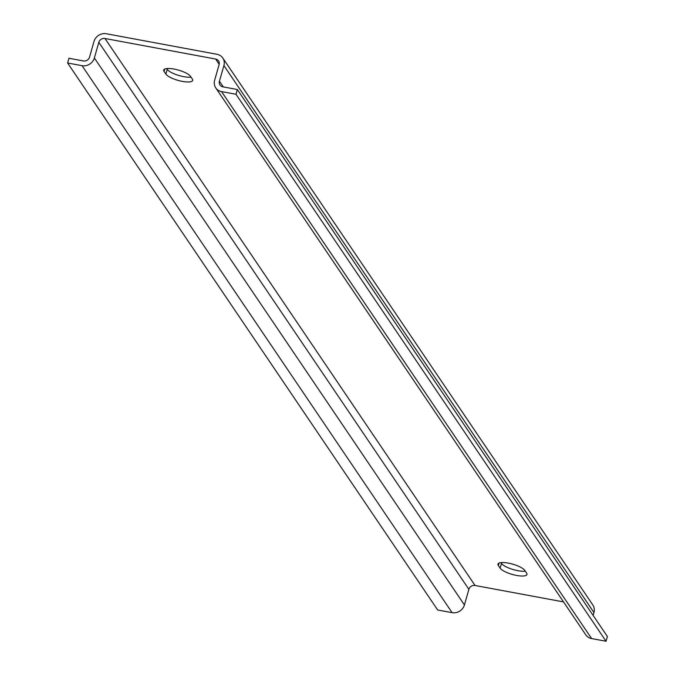 <?xml version="1.0" encoding="UTF-8"?>
<svg xmlns="http://www.w3.org/2000/svg" width="675" height="675" viewBox="0 0 675 675"><rect width="100%" height="100%" fill="white"/><g stroke="black" fill="none" stroke-linecap="round" stroke-linejoin="round"><path stroke-width="1.01" d="M235.98 94.264L606.04 641.25L591.612 638.567A10.277 9.349 145.9 0 1 585.799 634.846L215.738 87.86A10.277 9.349 145.9 0 0 221.543 91.589L235.98 94.264L237.33 89.522L222.893 86.847A5.138 4.674 145.9 0 1 219.991 84.983A5.138 4.674 145.9 0 1 219.434 81.211L223.898 65.568A10.277 9.349 -34.1 0 0 222.784 58.016A10.277 9.349 -34.1 0 0 216.979 54.295L106.329 33.75A10.277 9.349 -34.1 0 0 94.011 41.445L89.556 57.088A5.138 4.674 145.9 0 1 83.388 60.944L68.96 58.261L67.61 63.003L437.67 609.989L452.107 612.664A10.277 9.349 145.9 0 0 464.425 604.969L468.88 589.326A5.138 4.674 -34.1 0 1 475.04 585.478L563.515 601.906M215.738 87.86A10.277 9.349 145.9 0 1 214.625 80.317L219.088 64.673A5.138 4.674 -34.1 0 0 218.531 60.902A5.138 4.674 -34.1 0 0 215.62 59.037L104.979 38.492A5.138 4.674 -34.1 0 0 98.82 42.339L94.365 57.983A10.277 9.349 145.9 0 1 82.038 65.678L67.61 63.003M500.124 568.148A14.124 3.974 -164.1 0 0 514.468 574.999A14.124 3.974 -164.1 0 0 526.939 574.476A14.124 3.974 -164.1 0 0 526.584 573.058L524.796 570.417A14.124 3.974 -164.1 0 0 510.452 563.566A14.124 3.974 -164.1 0 0 497.973 564.089A14.124 3.974 -164.1 0 0 498.336 565.498L500.124 568.148L501.474 563.406L500.934 562.612M501.474 563.406A14.124 3.974 -164.1 0 0 511.777 569.118A14.124 3.974 -164.1 0 0 525.327 571.21M165.873 74.098A14.124 3.974 -164.1 0 0 180.217 80.949A14.124 3.974 -164.1 0 0 192.687 80.426A14.124 3.974 -164.1 0 0 192.333 79.009L190.544 76.368A14.124 3.974 -164.1 0 0 176.2 69.517A14.124 3.974 -164.1 0 0 163.73 70.04A14.124 3.974 -164.1 0 0 164.084 71.449L165.873 74.098L167.223 69.356A14.124 3.974 -164.1 0 0 177.525 75.068A14.124 3.974 -164.1 0 0 191.084 77.161M167.223 69.356L166.683 68.555M593.131 615.44L593.958 612.546A10.277 9.349 -34.1 0 0 592.844 605.002L222.784 58.016M237.33 89.522L607.39 636.508L606.04 641.25M82.038 65.678L452.107 612.664M94.365 57.983L464.425 604.969M98.82 42.339L468.88 589.326M215.62 59.037L219.181 64.285M104.979 38.492L475.04 585.478M223.898 65.568L593.958 612.546M219.434 81.211L223.298 86.923M221.543 91.589L591.612 638.567M164.084 71.449L164.776 69.027M498.336 565.498L499.028 563.077"/></g></svg>
